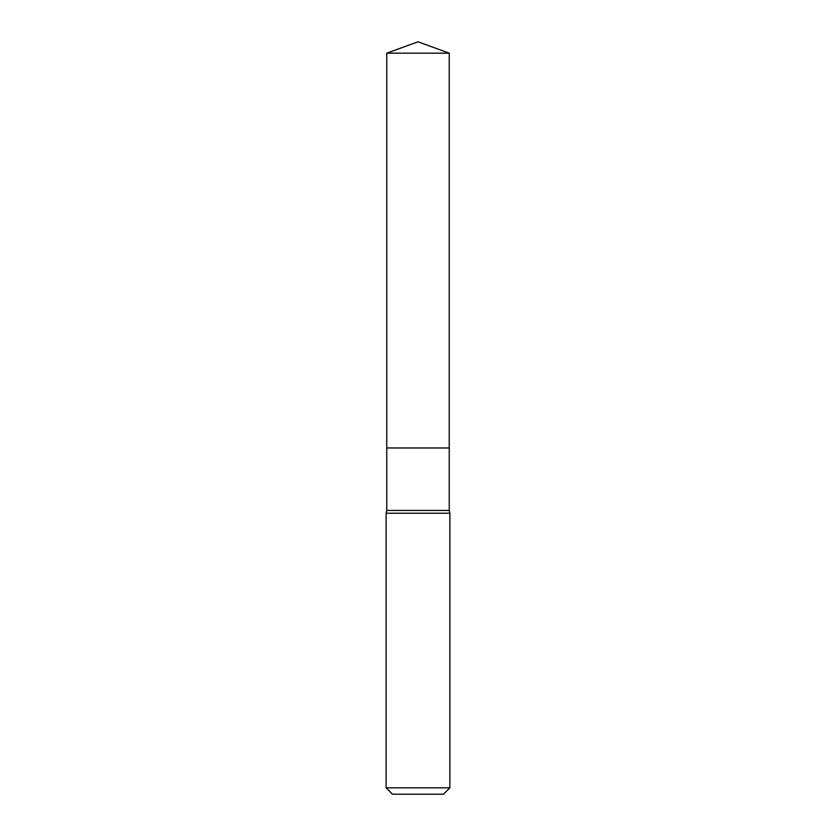 <?xml version="1.0" encoding="UTF-8"?>
<svg xmlns="http://www.w3.org/2000/svg" width="836" height="836" viewBox="0 0 836 836"><rect width="100%" height="100%" fill="white"/><g stroke="black" fill="none" stroke-linecap="round" stroke-linejoin="round"><path stroke-width="1.25" d="M418 513.231L386.117 513.231L386.117 787.825L449.883 787.825L449.883 513.231L418 513.231M386.117 787.825L392.492 794.2L443.508 794.2L449.883 787.825M386.755 53.17L386.755 447.971L449.245 447.971L449.245 510.451L386.755 510.451L386.755 447.971L449.245 447.971L449.245 53.17L386.755 53.17L418 41.8L449.245 53.17M449.245 510.451L449.883 513.231M386.755 510.451L386.117 513.231"/></g></svg>
